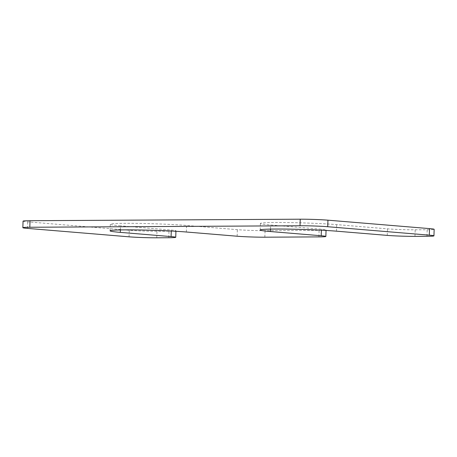 <?xml version="1.0" encoding="UTF-8"?>
<svg xmlns="http://www.w3.org/2000/svg" width="457" height="457" viewBox="0 0 457 457"><rect width="100%" height="100%" fill="white"/><g stroke="black" fill="none" stroke-linecap="round" stroke-linejoin="round"><path stroke-width="0.34" stroke-dasharray="2.29 1.71" d="M120.391 229.934L120.517 225.827A43.272 1.885 1.8 0 1 110.291 224.284A43.272 1.885 1.8 0 1 138.7 223.404A43.272 1.885 1.8 0 1 186.57 225.461L237.354 229.677A19.668 0.857 -178.2 0 0 265.06 230.642L319.1 230.345A19.668 0.857 -178.2 0 0 326.064 229.911A19.668 0.857 -178.2 0 0 321.42 229.208L270.635 224.993A43.272 1.885 -178.2 0 1 260.41 223.45A43.272 1.885 -178.2 0 1 288.818 222.57A43.272 1.885 -178.2 0 1 336.689 224.627L387.467 228.843A19.668 0.857 -178.2 0 0 415.173 229.808L427.186 229.745A19.668 0.857 -178.2 0 0 434.15 229.305M23.056 221.142A19.668 0.857 -178.2 0 0 27.706 221.845L129.268 230.277A19.668 0.857 -178.2 0 0 156.974 231.248L168.987 231.179A19.668 0.857 -178.2 0 0 175.951 230.745A19.668 0.857 -178.2 0 0 171.301 230.042L120.517 225.827M237.149 236.223L237.354 229.677M186.365 232.007L186.57 225.461M264.854 237.194L265.06 230.642M318.895 236.892L319.1 230.345M321.385 230.202L321.42 229.208M270.504 229.1L270.635 224.993M336.483 231.173L336.689 224.627M387.262 235.389L387.467 228.843M414.967 236.36L415.173 229.808M426.981 236.292L427.186 229.745M27.5 228.391L27.706 221.845M129.063 236.823L129.268 230.277M156.768 237.794L156.974 231.248M168.782 237.726L168.987 231.179M171.272 231.036L171.301 230.042M326.047 230.454L326.064 229.911M260.204 229.997L260.41 223.45M175.934 231.288L175.951 230.745M110.086 230.831L110.291 224.284"/><path stroke-width="0.69" d="M321.214 235.755L270.43 231.539A43.272 1.885 -178.2 0 1 260.204 229.997A43.272 1.885 -178.2 0 1 288.613 229.117A43.272 1.885 -178.2 0 1 336.483 231.173L387.262 235.389A19.668 0.857 -178.2 0 0 414.967 236.36L426.981 236.292A19.668 0.857 -178.2 0 0 433.944 235.858A19.668 0.857 -178.2 0 0 429.294 235.155L327.732 226.723A19.668 0.857 -178.2 0 0 300.026 225.752L29.814 227.255A19.668 0.857 -178.2 0 0 22.85 227.695A19.668 0.857 -178.2 0 0 27.5 228.391L129.063 236.823A19.668 0.857 -178.2 0 0 156.768 237.794L168.782 237.726A19.668 0.857 -178.2 0 0 175.745 237.292A19.668 0.857 -178.2 0 0 171.095 236.589L120.311 232.373A43.272 1.885 1.8 0 1 110.086 230.831A43.272 1.885 1.8 0 1 138.494 229.951A43.272 1.885 1.8 0 1 186.365 232.007L237.149 236.223A19.668 0.857 -178.2 0 0 264.854 237.194L318.895 236.892A19.668 0.857 -178.2 0 0 325.858 236.458A19.668 0.857 -178.2 0 0 321.214 235.755L321.385 230.202M433.944 235.858L434.15 229.305A19.668 0.857 -178.2 0 0 429.5 228.609L327.937 220.177A19.668 0.857 -178.2 0 0 300.232 219.206L30.019 220.708A19.668 0.857 -178.2 0 0 23.056 221.142L22.85 227.695M270.43 231.539L270.504 229.1M429.294 235.155L429.5 228.609M327.732 226.723L327.937 220.177M300.026 225.752L300.232 219.206M29.814 227.255L30.019 220.708M171.095 236.589L171.272 231.036M120.311 232.373L120.391 229.934M325.858 236.458L326.047 230.454M175.745 237.292L175.934 231.288"/></g></svg>

